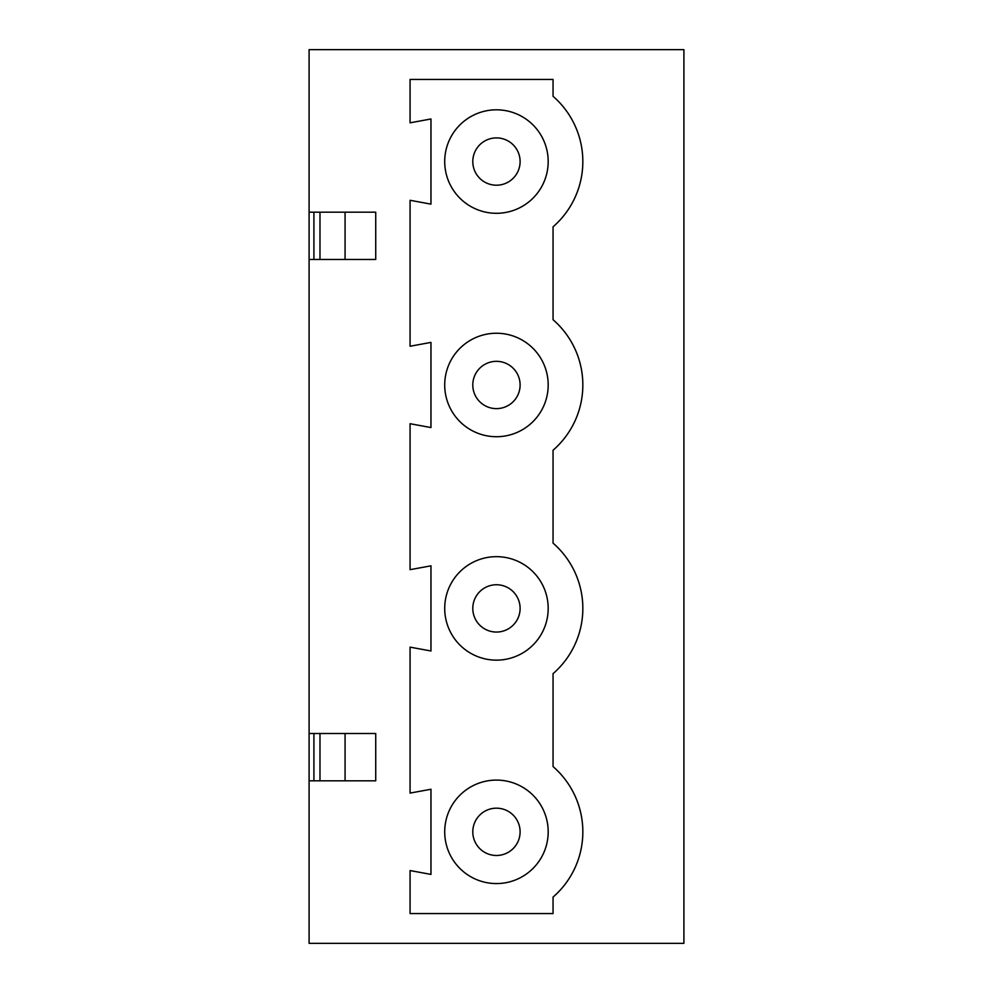 <?xml version="1.0" encoding="UTF-8"?>
<svg xmlns="http://www.w3.org/2000/svg" width="993" height="993" viewBox="0 0 993 993"><rect width="100%" height="100%" fill="white"/><g stroke="black" fill="none" stroke-linecap="round" stroke-linejoin="round"><path stroke-width="1.49" d="M309.096 259.483L309.096 733.504L375.726 733.504L375.726 780.808L309.096 780.808L309.096 943.35L683.904 943.35L683.904 49.65L309.096 49.65L309.096 212.179L375.726 212.179L375.726 259.483L309.096 259.483L309.096 212.179M553.051 673.664L553.051 766.571A86.379 86.379 0 0 1 553.051 897.089L553.051 913.56L410.072 913.56L410.072 870.563L430.962 874.399L430.962 789.249L410.072 793.097L410.072 647.138L430.962 650.986L430.962 565.824L410.072 569.672L410.072 423.713L430.962 427.561L430.962 342.399L410.072 346.247L410.072 200.288L430.962 204.136L430.962 118.974L410.072 122.822L410.072 79.44L553.051 79.44L553.051 96.309A86.379 86.379 0 0 1 553.051 226.814L553.051 319.721A86.379 86.379 0 0 1 553.051 450.239L553.051 543.146A86.379 86.379 0 0 1 553.051 673.664M496.45 883.571A51.748 51.748 0 0 0 541.259 805.956A51.748 51.748 0 0 0 451.641 805.956A51.748 51.748 0 0 0 496.45 883.571M496.45 436.721A51.748 51.748 0 0 0 541.259 359.106A51.748 51.748 0 0 0 451.641 359.106A51.748 51.748 0 0 0 496.45 436.721M496.45 213.296A51.748 51.748 0 0 0 541.259 135.681A51.748 51.748 0 0 0 451.641 135.681A51.748 51.748 0 0 0 496.45 213.296M496.45 660.146A51.748 51.748 0 0 0 541.259 582.531A51.748 51.748 0 0 0 451.641 582.531A51.748 51.748 0 0 0 496.45 660.146M309.096 780.808L309.096 733.504M496.45 408.632A23.658 23.658 0 0 1 472.792 384.974A23.658 23.658 0 0 1 496.45 361.328A23.658 23.658 0 0 1 520.109 384.974A23.658 23.658 0 0 1 496.45 408.632M496.45 808.178A23.658 23.658 0 0 1 520.109 831.824A23.658 23.658 0 0 1 496.45 855.482A23.658 23.658 0 0 1 472.792 831.824A23.658 23.658 0 0 1 496.45 808.178M496.45 137.903A23.658 23.658 0 0 1 520.109 161.561A23.658 23.658 0 0 1 496.45 185.207A23.658 23.658 0 0 1 472.792 161.561A23.658 23.658 0 0 1 496.45 137.903M496.45 584.753A23.658 23.658 0 0 1 520.109 608.399A23.658 23.658 0 0 1 496.45 632.057A23.658 23.658 0 0 1 472.792 608.399A23.658 23.658 0 0 1 496.45 584.753M345.067 733.504L345.067 780.808M319.982 733.504L319.982 780.808M313.912 733.504L313.912 780.808M345.067 212.179L345.067 259.483M319.982 212.179L319.982 259.483M313.912 212.179L313.912 259.483"/></g></svg>
